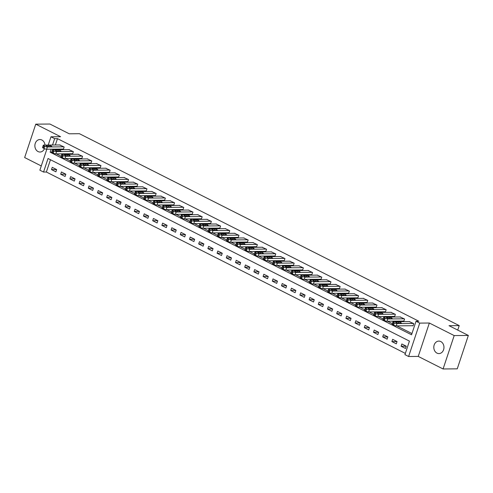 <?xml version="1.0" encoding="UTF-8"?>
<svg xmlns="http://www.w3.org/2000/svg" width="493" height="493" viewBox="0 0 493 493"><rect width="100%" height="100%" fill="white"/><g stroke="black" fill="none" stroke-linecap="round" stroke-linejoin="round"><path stroke-width="0.74" d="M45.011 145.096A6.249 5.09 -90.5 0 0 41.874 140.006A6.249 5.09 -90.5 0 0 39.902 139.537A6.249 5.09 -90.5 0 0 34.96 144.591A6.249 5.09 -90.5 0 0 38.035 151.554A6.249 5.09 -90.5 0 0 40.013 152.029A6.249 5.09 -90.5 0 0 44.462 148.695M436.964 353.117A6.249 5.09 -90.5 0 0 438.936 353.592A6.249 5.09 -90.5 0 0 443.879 348.533A6.249 5.09 -90.5 0 0 440.804 341.569A6.249 5.09 -90.5 0 0 438.832 341.094A6.249 5.09 -90.5 0 0 433.889 346.154A6.249 5.09 -90.5 0 0 436.964 353.117M50.465 159.732L46.373 172.02L43.544 172.045L39.865 170.184L46.835 149.219M457.732 330.088L459.223 325.602L79.435 133.708L69.236 133.794L49.916 124.033L35.755 124.162L24.65 157.55L41.27 165.95M459.223 325.602L449.031 325.688L468.35 335.45L457.245 368.838L443.084 368.967L454.189 335.573L429.348 323.026L419.722 323.112L408.611 356.501L404.932 354.64L409.436 341.101L48.043 158.506L43.544 172.045M429.348 323.026L418.243 356.414L443.084 368.967M418.243 356.414L408.611 356.501M46.373 172.02L405.345 353.395M468.35 335.45L454.189 335.573M406.263 346.209L401.844 343.978L401.092 346.24L405.511 348.471L406.263 346.209M397.062 341.563L392.644 339.332L391.892 341.587L396.31 343.818L397.062 341.563M387.862 336.916L383.443 334.685L382.691 336.941L387.11 339.172L387.862 336.916M378.661 332.27L374.242 330.033L373.491 332.294L377.909 334.525L378.661 332.27M369.46 327.617L365.042 325.386L364.29 327.642L368.709 329.872L369.46 327.617M360.26 322.97L355.841 320.74L355.096 322.995L359.508 325.226L360.26 322.97M351.059 318.324L346.641 316.087L345.895 318.349L350.307 320.579L351.059 318.324M341.859 313.671L337.44 311.44L336.694 313.696L341.107 315.927L341.859 313.671M332.658 309.025L328.239 306.794L327.494 309.049L331.906 311.28L332.658 309.025M323.457 304.378L319.039 302.141L318.293 304.403L322.705 306.634L323.457 304.378M314.257 299.726L309.844 297.495L309.093 299.75L313.505 301.981L314.257 299.726M305.056 295.079L300.644 292.848L299.892 295.104L304.304 297.334L305.056 295.079M295.855 290.432L291.443 288.195L290.691 290.457L295.104 292.688L295.855 290.432M286.655 285.78L282.243 283.549L281.491 285.804L285.903 288.035L286.655 285.78M277.454 281.133L273.042 278.902L272.29 281.158L276.709 283.389L277.454 281.133M268.254 276.487L263.841 274.25L263.089 276.511L267.508 278.742L268.254 276.487M259.053 271.834L254.641 269.603L253.889 271.859L258.307 274.09L259.053 271.834M249.852 267.188L245.44 264.957L244.688 267.212L249.107 269.443L249.852 267.188M240.652 262.541L236.239 260.304L235.488 262.566L239.906 264.796L240.652 262.541M231.451 257.888L227.039 255.657L226.287 257.913L230.706 260.144L231.451 257.888M222.257 253.242L217.838 251.011L217.086 253.266L221.505 255.497L222.257 253.242M213.056 248.595L208.638 246.364L207.886 248.62L212.304 250.851L213.056 248.595M203.856 243.943L199.437 241.712L198.685 243.967L203.104 246.198L203.856 243.943M194.655 239.296L190.236 237.065L189.485 239.321L193.903 241.552L194.655 239.296M185.454 234.65L181.036 232.419L180.284 234.674L184.702 236.905L185.454 234.65M176.254 229.997L171.835 227.766L171.083 230.021L175.502 232.252L176.254 229.997M167.053 225.35L162.635 223.119L161.883 225.375L166.301 227.606L167.053 225.35M157.852 220.704L153.434 218.473L152.682 220.728L157.101 222.959L157.852 220.704M148.652 216.051L144.233 213.82L143.481 216.076L147.9 218.307L148.652 216.051M139.451 211.405L135.033 209.174L134.281 211.429L138.699 213.66L139.451 211.405M130.251 206.758L125.832 204.527L125.086 206.783L129.499 209.014L130.251 206.758M121.05 202.105L116.631 199.875L115.886 202.13L120.298 204.361L121.05 202.105M111.849 197.459L107.431 195.228L106.685 197.483L111.098 199.714L111.849 197.459M102.649 192.812L98.23 190.581L97.485 192.837L101.897 195.068L102.649 192.812M93.448 188.16L89.03 185.929L88.284 188.184L92.696 190.415L93.448 188.16M84.248 183.513L79.829 181.282L79.083 183.538L83.496 185.769L84.248 183.513M75.047 178.867L70.635 176.636L69.883 178.891L74.295 181.122L75.047 178.867M65.846 174.214L61.434 171.983L60.682 174.239L65.094 176.469L65.846 174.214M56.646 169.567L52.233 167.337L51.482 169.592L55.894 171.823L56.646 169.567M51.149 149.182L50.144 152.189L411.538 334.784L416.043 321.251L418.871 321.226L57.484 138.632L55.364 145.004M53.977 149.157L53.786 149.749M56.344 153.865L61.12 156.281M65.544 158.512L70.32 160.928M74.745 163.165L79.521 165.574M83.946 167.811L88.722 170.227M93.146 172.458L97.916 174.873M102.347 177.11L107.117 179.52M111.547 181.757L116.317 184.172M120.742 186.403L125.518 188.819M129.942 191.056L134.718 193.466M139.143 195.703L143.919 198.118M148.344 200.349L153.12 202.765M157.544 205.002L162.32 207.411M166.745 209.648L171.521 212.064M175.946 214.295L180.721 216.71M185.146 218.947L189.922 221.357M194.347 223.594L199.123 226.004M203.547 228.241L208.323 230.656M212.748 232.893L217.524 235.303M221.949 237.54L226.725 239.949M231.149 242.186L235.925 244.602M240.35 246.839L245.126 249.248M249.55 251.485L254.326 253.895M258.751 256.132L263.527 258.548M267.952 260.785L272.728 263.194M277.152 265.431L281.928 267.841M286.353 270.078L291.129 272.493M295.553 274.73L300.329 277.14M304.754 279.377L309.53 281.786M313.955 284.023L318.731 286.439M323.155 288.676L327.925 291.086M332.356 293.323L337.126 295.732M341.557 297.969L346.326 300.385M350.751 302.622L355.527 305.031M359.952 307.268L364.728 309.678M369.152 311.915L373.928 314.331M378.353 316.568L383.129 318.977M387.553 321.214L392.329 323.624M396.754 325.861L411.951 333.539M412.647 325.725L413.017 325.91L413.769 323.654L409.289 321.609M403.447 321.072L403.816 321.257L404.568 319.002L400.088 316.962M394.246 316.426L394.616 316.611L395.368 314.355L390.887 312.315M385.045 311.779L385.415 311.964L386.167 309.709L381.687 307.663M375.845 307.127L376.214 307.312L376.966 305.056L372.486 303.016M366.644 302.48L367.014 302.665L367.766 300.41L363.286 298.37M357.443 297.834L357.813 298.019L358.565 295.763L354.085 293.717M348.243 293.181L348.613 293.366L349.364 291.11L344.884 289.071M339.042 288.534L339.412 288.719L340.164 286.464L335.684 284.424M329.842 283.888L330.211 284.073L330.963 281.817L326.483 279.771M320.641 279.235L321.011 279.42L321.763 277.165L317.282 275.125M311.44 274.589L311.81 274.774L312.562 272.518L308.082 270.478M302.246 269.942L302.61 270.127L303.361 267.872L298.881 265.826M293.045 265.289L293.409 265.474L294.161 263.219L289.681 261.179M283.845 260.643L284.208 260.828L284.96 258.572L280.48 256.533M274.644 255.996L275.008 256.181L275.76 253.926L271.279 251.88M265.444 251.344L265.807 251.529L266.559 249.273L262.079 247.233M256.243 246.697L256.606 246.882L257.358 244.627L252.878 242.587M247.042 242.051L247.406 242.236L248.158 239.98L243.678 237.934M237.842 237.398L238.211 237.583L238.957 235.327L234.477 233.288M228.641 232.751L229.011 232.936L229.756 230.681L225.276 228.641M219.44 228.105L219.81 228.29L220.556 226.034L216.082 223.988M210.24 223.452L210.61 223.637L211.355 221.382L206.881 219.342M201.039 218.806L201.409 218.991L202.155 216.735L197.681 214.695M191.839 214.159L192.208 214.344L192.954 212.089L188.48 210.043M182.638 209.507L183.008 209.691L183.76 207.436L179.279 205.396M173.437 204.86L173.807 205.045L174.559 202.789L170.079 200.75M164.237 200.213L164.607 200.398L165.358 198.143L160.878 196.097M155.036 195.561L155.406 195.746L156.158 193.49L151.678 191.45M145.836 190.914L146.205 191.099L146.957 188.844L142.477 186.804M136.635 186.268L137.005 186.453L137.757 184.197L133.276 182.151M127.434 181.615L127.804 181.806L128.556 179.544L124.076 177.505M118.234 176.969L118.603 177.153L119.355 174.898L114.875 172.858M109.033 172.322L109.403 172.507L110.155 170.251L105.675 168.205M99.832 167.669L100.202 167.86L100.954 165.599L96.474 163.559M90.632 163.023L91.002 163.208L91.753 160.952L87.273 158.912M81.431 158.376L81.801 158.561L82.553 156.306L78.073 154.26M72.231 153.724L72.6 153.915L73.352 151.653L68.872 149.613M63.036 149.077L63.4 149.262L64.152 147.006L59.671 144.967M48.215 145.065L50.97 136.795L60.596 136.709L35.755 124.162M50.97 136.795L54.649 138.656L52.529 145.028M57.484 138.632L54.649 138.656M416.043 321.251L419.722 323.112M51.74 152.177L50.144 152.189M406.22 346.191L401.092 346.24M56.609 169.549L51.482 169.592M65.809 174.195L60.682 174.239M75.01 178.842L69.883 178.891M84.211 183.495L79.083 183.538M93.411 188.141L88.284 188.184M102.606 192.788L97.485 192.837M111.806 197.44L106.685 197.483M121.007 202.087L115.886 202.13M130.207 206.733L125.086 206.783M139.408 211.386L134.281 211.429M148.609 216.033L143.481 216.076M157.809 220.679L152.682 220.728M167.01 225.332L161.883 225.375M176.211 229.978L171.083 230.021M185.411 234.625L180.284 234.674M194.612 239.278L189.485 239.321M203.812 243.924L198.685 243.967M213.013 248.571L207.886 248.62M222.214 253.223L217.086 253.266M231.414 257.87L226.287 257.913M240.615 262.516L235.488 262.566M249.815 267.169L244.688 267.212M259.016 271.816L253.889 271.859M268.217 276.462L263.089 276.511M277.417 281.115L272.29 281.158M286.618 285.761L281.491 285.804M295.818 290.408L290.691 290.457M305.019 295.06L299.892 295.104M314.22 299.707L309.093 299.75M323.42 304.354L318.293 304.403M332.621 309.006L327.494 309.049M341.815 313.653L336.694 313.696M351.016 318.299L345.895 318.349M360.217 322.952L355.096 322.995M369.417 327.599L364.29 327.642M378.618 332.245L373.491 332.294M387.818 336.898L382.691 336.941M397.019 341.544L391.892 341.587M413.399 323.463L396.97 323.611A1.954 0.438 18.4 0 1 394.369 322.878L393.63 322.502A1.954 0.438 18.4 0 1 392.915 321.88A1.954 0.438 18.4 0 1 393.291 321.75L409.72 321.609M392.915 321.88L392.163 324.135A1.954 0.438 -161.6 0 0 392.884 324.764L393.617 325.133A1.954 0.438 -161.6 0 0 396.224 325.867L413.079 325.719M398.35 323.26A1.559 0.351 -161.6 0 1 396.643 322.841A1.559 0.351 -161.6 0 1 395.688 322.169A1.559 0.351 -161.6 0 1 395.996 322.071L398.714 322.046A1.559 0.351 -161.6 0 1 400.421 322.459A1.559 0.351 -161.6 0 1 401.37 323.131A1.559 0.351 -161.6 0 1 401.068 323.235L398.35 323.26M404.198 318.817L387.769 318.965A1.954 0.438 18.4 0 1 385.169 318.225L384.429 317.856A1.954 0.438 18.4 0 1 383.714 317.233A1.954 0.438 18.4 0 1 384.09 317.104L400.519 316.956M383.714 317.233L382.962 319.489A1.954 0.438 -161.6 0 0 383.683 320.111L384.417 320.487A1.954 0.438 -161.6 0 0 387.023 321.22L403.878 321.072M389.15 318.607A1.559 0.351 -161.6 0 1 387.443 318.195A1.559 0.351 -161.6 0 1 386.487 317.523A1.559 0.351 -161.6 0 1 386.795 317.418L389.513 317.393A1.559 0.351 -161.6 0 1 391.22 317.812A1.559 0.351 -161.6 0 1 392.169 318.484A1.559 0.351 -161.6 0 1 391.867 318.583L389.15 318.607M394.998 314.17L378.569 314.312A1.954 0.438 18.4 0 1 375.968 313.579L375.228 313.209A1.954 0.438 18.4 0 1 374.514 312.58A1.954 0.438 18.4 0 1 374.89 312.451L391.319 312.309M374.514 312.58L373.762 314.836A1.954 0.438 -161.6 0 0 374.483 315.465L375.216 315.834A1.954 0.438 -161.6 0 0 377.823 316.568L394.677 316.42M379.949 313.961A1.559 0.351 -161.6 0 1 378.242 313.542A1.559 0.351 -161.6 0 1 377.287 312.87A1.559 0.351 -161.6 0 1 377.595 312.772L380.313 312.747A1.559 0.351 -161.6 0 1 382.02 313.166A1.559 0.351 -161.6 0 1 382.969 313.838A1.559 0.351 -161.6 0 1 382.667 313.936L379.949 313.961M385.797 309.518L369.374 309.666A1.954 0.438 18.4 0 1 366.767 308.932L366.028 308.556A1.954 0.438 18.4 0 1 365.313 307.934A1.954 0.438 18.4 0 1 365.689 307.805L382.118 307.663M365.313 307.934L364.561 310.189A1.954 0.438 -161.6 0 0 365.282 310.818L366.016 311.188A1.954 0.438 -161.6 0 0 368.622 311.921L385.477 311.773M370.748 309.314A1.559 0.351 -161.6 0 1 369.041 308.895A1.559 0.351 -161.6 0 1 368.086 308.224A1.559 0.351 -161.6 0 1 368.394 308.125L371.112 308.1A1.559 0.351 -161.6 0 1 372.819 308.513A1.559 0.351 -161.6 0 1 373.768 309.185A1.559 0.351 -161.6 0 1 373.466 309.29L370.748 309.314M376.597 304.871L360.173 305.019A1.954 0.438 18.4 0 1 357.567 304.28L356.827 303.91A1.954 0.438 18.4 0 1 356.112 303.287A1.954 0.438 18.4 0 1 356.488 303.158L372.918 303.01M356.112 303.287L355.361 305.543A1.954 0.438 -161.6 0 0 356.082 306.165L356.815 306.541A1.954 0.438 -161.6 0 0 359.422 307.275L376.276 307.127M361.548 304.662A1.559 0.351 -161.6 0 1 359.841 304.249A1.559 0.351 -161.6 0 1 358.886 303.577A1.559 0.351 -161.6 0 1 359.194 303.472L361.911 303.448A1.559 0.351 -161.6 0 1 363.618 303.867A1.559 0.351 -161.6 0 1 364.567 304.538A1.559 0.351 -161.6 0 1 364.265 304.637L361.548 304.662M367.396 300.225L350.973 300.366A1.954 0.438 18.4 0 1 348.366 299.633L347.627 299.263A1.954 0.438 18.4 0 1 346.912 298.635A1.954 0.438 18.4 0 1 347.288 298.511L363.717 298.364M346.912 298.635L346.16 300.89A1.954 0.438 -161.6 0 0 346.881 301.519L347.614 301.889A1.954 0.438 -161.6 0 0 350.221 302.622L367.075 302.474M352.347 300.015A1.559 0.351 -161.6 0 1 350.64 299.596A1.559 0.351 -161.6 0 1 349.685 298.924A1.559 0.351 -161.6 0 1 349.993 298.826L352.711 298.801A1.559 0.351 -161.6 0 1 354.418 299.22A1.559 0.351 -161.6 0 1 355.373 299.892A1.559 0.351 -161.6 0 1 355.065 299.99L352.347 300.015M358.195 295.572L341.772 295.72A1.954 0.438 18.4 0 1 339.166 294.987L338.432 294.611A1.954 0.438 18.4 0 1 337.711 293.988A1.954 0.438 18.4 0 1 338.087 293.859L354.516 293.717M337.711 293.988L336.959 296.244A1.954 0.438 -161.6 0 0 337.68 296.872L338.414 297.242A1.954 0.438 -161.6 0 0 341.02 297.975L357.875 297.827M343.146 295.369A1.559 0.351 -161.6 0 1 341.439 294.95A1.559 0.351 -161.6 0 1 340.484 294.278A1.559 0.351 -161.6 0 1 340.792 294.179L343.51 294.155A1.559 0.351 -161.6 0 1 345.217 294.567A1.559 0.351 -161.6 0 1 346.172 295.239A1.559 0.351 -161.6 0 1 345.864 295.344L343.146 295.369M348.995 290.925L332.572 291.073A1.954 0.438 18.4 0 1 329.965 290.34L329.232 289.964A1.954 0.438 18.4 0 1 328.511 289.342A1.954 0.438 18.4 0 1 328.893 289.212L345.316 289.064M328.511 289.342L327.759 291.597A1.954 0.438 -161.6 0 0 328.48 292.22L329.213 292.596A1.954 0.438 -161.6 0 0 331.82 293.329L348.674 293.181M333.946 290.716A1.559 0.351 -161.6 0 1 332.239 290.303A1.559 0.351 -161.6 0 1 331.29 289.631A1.559 0.351 -161.6 0 1 331.592 289.527L334.309 289.502A1.559 0.351 -161.6 0 1 336.016 289.921A1.559 0.351 -161.6 0 1 336.972 290.593A1.559 0.351 -161.6 0 1 336.664 290.691L333.946 290.716M339.794 286.279L323.371 286.421A1.954 0.438 18.4 0 1 320.764 285.687L320.031 285.318A1.954 0.438 18.4 0 1 319.31 284.689A1.954 0.438 18.4 0 1 319.692 284.566L336.115 284.418M319.31 284.689L318.558 286.944A1.954 0.438 -161.6 0 0 319.279 287.573L320.012 287.943A1.954 0.438 -161.6 0 0 322.619 288.676L339.474 288.528M324.745 286.069A1.559 0.351 -161.6 0 1 323.038 285.65A1.559 0.351 -161.6 0 1 322.089 284.979A1.559 0.351 -161.6 0 1 322.391 284.88L325.109 284.855A1.559 0.351 -161.6 0 1 326.816 285.274A1.559 0.351 -161.6 0 1 327.771 285.946A1.559 0.351 -161.6 0 1 327.463 286.045L324.745 286.069M330.593 281.626L314.17 281.774A1.954 0.438 18.4 0 1 311.564 281.041L310.83 280.671A1.954 0.438 18.4 0 1 310.109 280.042A1.954 0.438 18.4 0 1 310.491 279.913L326.914 279.771M310.109 280.042L309.357 282.298A1.954 0.438 -161.6 0 0 310.079 282.927L310.812 283.296A1.954 0.438 -161.6 0 0 313.419 284.03L330.273 283.882M315.545 281.423A1.559 0.351 -161.6 0 1 313.838 281.004A1.559 0.351 -161.6 0 1 312.889 280.332A1.559 0.351 -161.6 0 1 313.191 280.234L315.908 280.209A1.559 0.351 -161.6 0 1 317.615 280.622A1.559 0.351 -161.6 0 1 318.57 281.293A1.559 0.351 -161.6 0 1 318.262 281.398L315.545 281.423M321.393 276.98L304.97 277.128A1.954 0.438 18.4 0 1 302.363 276.394L301.63 276.018A1.954 0.438 18.4 0 1 300.909 275.396A1.954 0.438 18.4 0 1 301.291 275.267L317.714 275.119M300.909 275.396L300.157 277.651A1.954 0.438 -161.6 0 0 300.878 278.274L301.611 278.65A1.954 0.438 -161.6 0 0 304.218 279.383L321.072 279.235M306.344 276.77A1.559 0.351 -161.6 0 1 304.637 276.357A1.559 0.351 -161.6 0 1 303.688 275.686A1.559 0.351 -161.6 0 1 303.99 275.581L306.708 275.556A1.559 0.351 -161.6 0 1 308.415 275.975A1.559 0.351 -161.6 0 1 309.37 276.647A1.559 0.351 -161.6 0 1 309.062 276.746L306.344 276.77M312.192 272.333L295.769 272.475A1.954 0.438 18.4 0 1 293.162 271.742L292.429 271.372A1.954 0.438 18.4 0 1 291.708 270.743A1.954 0.438 18.4 0 1 292.09 270.62L308.513 270.472M291.708 270.743L290.956 272.999A1.954 0.438 -161.6 0 0 291.677 273.627L292.411 273.997A1.954 0.438 -161.6 0 0 295.017 274.73L311.872 274.583M297.143 272.124A1.559 0.351 -161.6 0 1 295.436 271.705A1.559 0.351 -161.6 0 1 294.487 271.033A1.559 0.351 -161.6 0 1 294.789 270.934L297.507 270.91A1.559 0.351 -161.6 0 1 299.214 271.329A1.559 0.351 -161.6 0 1 300.169 272A1.559 0.351 -161.6 0 1 299.861 272.099L297.143 272.124M302.992 267.681L286.569 267.828A1.954 0.438 18.4 0 1 283.962 267.095L283.228 266.725A1.954 0.438 18.4 0 1 282.507 266.097A1.954 0.438 18.4 0 1 282.89 265.967L299.313 265.826M282.507 266.097L281.756 268.352A1.954 0.438 -161.6 0 0 282.477 268.981L283.21 269.351A1.954 0.438 -161.6 0 0 285.817 270.084L302.671 269.936M287.943 267.477A1.559 0.351 -161.6 0 1 286.236 267.058A1.559 0.351 -161.6 0 1 285.287 266.386A1.559 0.351 -161.6 0 1 285.589 266.288L288.306 266.263A1.559 0.351 -161.6 0 1 290.013 266.676A1.559 0.351 -161.6 0 1 290.969 267.348A1.559 0.351 -161.6 0 1 290.66 267.452L287.943 267.477M293.791 263.034L277.368 263.182A1.954 0.438 18.4 0 1 274.761 262.449L274.028 262.073A1.954 0.438 18.4 0 1 273.307 261.45A1.954 0.438 18.4 0 1 273.689 261.321L290.112 261.173M273.307 261.45L272.555 263.706A1.954 0.438 -161.6 0 0 273.276 264.328L274.009 264.704A1.954 0.438 -161.6 0 0 276.616 265.437L293.477 265.289M278.742 262.824A1.559 0.351 -161.6 0 1 277.035 262.412A1.559 0.351 -161.6 0 1 276.086 261.74A1.559 0.351 -161.6 0 1 276.388 261.635L279.106 261.61A1.559 0.351 -161.6 0 1 280.819 262.029A1.559 0.351 -161.6 0 1 281.768 262.701A1.559 0.351 -161.6 0 1 281.46 262.806L278.742 262.824M284.59 258.387L268.167 258.529A1.954 0.438 18.4 0 1 265.561 257.796L264.827 257.426A1.954 0.438 18.4 0 1 264.106 256.798A1.954 0.438 18.4 0 1 264.488 256.674L280.911 256.526M264.106 256.798L263.354 259.053A1.954 0.438 -161.6 0 0 264.075 259.682L264.809 260.051A1.954 0.438 -161.6 0 0 267.416 260.785L284.276 260.637M269.542 258.178A1.559 0.351 -161.6 0 1 267.835 257.759A1.559 0.351 -161.6 0 1 266.886 257.093A1.559 0.351 -161.6 0 1 267.188 256.989L269.905 256.964A1.559 0.351 -161.6 0 1 271.618 257.383A1.559 0.351 -161.6 0 1 272.567 258.055A1.559 0.351 -161.6 0 1 272.265 258.153L269.542 258.178M275.39 253.741L258.967 253.883A1.954 0.438 18.4 0 1 256.36 253.149L255.627 252.78A1.954 0.438 18.4 0 1 254.906 252.151A1.954 0.438 18.4 0 1 255.288 252.022L271.711 251.88M254.906 252.151L254.154 254.406A1.954 0.438 -161.6 0 0 254.875 255.035L255.614 255.405A1.954 0.438 -161.6 0 0 258.215 256.138L275.076 255.99M260.341 253.531A1.559 0.351 -161.6 0 1 258.634 253.112A1.559 0.351 -161.6 0 1 257.685 252.441A1.559 0.351 -161.6 0 1 257.987 252.342L260.705 252.317A1.559 0.351 -161.6 0 1 262.418 252.73A1.559 0.351 -161.6 0 1 263.367 253.402A1.559 0.351 -161.6 0 1 263.065 253.507L260.341 253.531M266.189 249.088L249.766 249.236A1.954 0.438 18.4 0 1 247.159 248.503L246.426 248.127A1.954 0.438 18.4 0 1 245.705 247.504A1.954 0.438 18.4 0 1 246.087 247.375L262.51 247.227M245.705 247.504L244.953 249.76A1.954 0.438 -161.6 0 0 245.674 250.382L246.414 250.758A1.954 0.438 -161.6 0 0 249.014 251.492L265.875 251.344M251.14 248.879A1.559 0.351 -161.6 0 1 249.433 248.466A1.559 0.351 -161.6 0 1 248.484 247.794A1.559 0.351 -161.6 0 1 248.786 247.689L251.504 247.665A1.559 0.351 -161.6 0 1 253.217 248.084A1.559 0.351 -161.6 0 1 254.166 248.755A1.559 0.351 -161.6 0 1 253.864 248.86L251.14 248.879M256.989 244.442L240.566 244.583A1.954 0.438 18.4 0 1 237.959 243.85L237.225 243.48A1.954 0.438 18.4 0 1 236.504 242.852A1.954 0.438 18.4 0 1 236.886 242.729L253.31 242.581M236.504 242.852L235.753 245.107A1.954 0.438 -161.6 0 0 236.474 245.736L237.213 246.106A1.954 0.438 -161.6 0 0 239.814 246.839L256.674 246.691M241.94 244.232A1.559 0.351 -161.6 0 1 240.233 243.813A1.559 0.351 -161.6 0 1 239.284 243.148A1.559 0.351 -161.6 0 1 239.586 243.043L242.303 243.018A1.559 0.351 -161.6 0 1 244.017 243.437A1.559 0.351 -161.6 0 1 244.966 244.109A1.559 0.351 -161.6 0 1 244.664 244.208L241.94 244.232M247.794 239.795L231.365 239.937A1.954 0.438 18.4 0 1 228.758 239.204L228.025 238.834A1.954 0.438 18.4 0 1 227.304 238.205A1.954 0.438 18.4 0 1 227.686 238.076L244.109 237.934M227.304 238.205L226.552 240.461A1.954 0.438 -161.6 0 0 227.273 241.089L228.012 241.459A1.954 0.438 -161.6 0 0 230.613 242.192L247.474 242.045M232.745 239.586A1.559 0.351 -161.6 0 1 231.032 239.167A1.559 0.351 -161.6 0 1 230.083 238.495A1.559 0.351 -161.6 0 1 230.385 238.396L233.103 238.372A1.559 0.351 -161.6 0 1 234.816 238.785A1.559 0.351 -161.6 0 1 235.765 239.456A1.559 0.351 -161.6 0 1 235.463 239.561L232.745 239.586M238.594 235.143L222.164 235.29A1.954 0.438 18.4 0 1 219.558 234.557L218.824 234.181A1.954 0.438 18.4 0 1 218.103 233.559A1.954 0.438 18.4 0 1 218.485 233.429L234.908 233.281M218.103 233.559L217.351 235.814A1.954 0.438 -161.6 0 0 218.072 236.437L218.812 236.813A1.954 0.438 -161.6 0 0 221.412 237.546L238.273 237.398M223.545 234.933A1.559 0.351 -161.6 0 1 221.832 234.52A1.559 0.351 -161.6 0 1 220.882 233.848A1.559 0.351 -161.6 0 1 221.184 233.744L223.908 233.719A1.559 0.351 -161.6 0 1 225.615 234.138A1.559 0.351 -161.6 0 1 226.564 234.81A1.559 0.351 -161.6 0 1 226.262 234.914L223.545 234.933M229.393 230.496L212.964 230.638A1.954 0.438 18.4 0 1 210.363 229.904L209.624 229.535A1.954 0.438 18.4 0 1 208.903 228.906A1.954 0.438 18.4 0 1 209.285 228.783L225.708 228.635M208.903 228.906L208.157 231.162A1.954 0.438 -161.6 0 0 208.872 231.79L209.611 232.16A1.954 0.438 -161.6 0 0 212.212 232.893L229.072 232.745M214.344 230.286A1.559 0.351 -161.6 0 1 212.631 229.867A1.559 0.351 -161.6 0 1 211.682 229.202A1.559 0.351 -161.6 0 1 211.984 229.097L214.708 229.072A1.559 0.351 -161.6 0 1 216.415 229.491A1.559 0.351 -161.6 0 1 217.364 230.163A1.559 0.351 -161.6 0 1 217.062 230.262L214.344 230.286M220.192 225.849L203.763 225.991A1.954 0.438 18.4 0 1 201.162 225.258L200.423 224.888A1.954 0.438 18.4 0 1 199.702 224.26A1.954 0.438 18.4 0 1 200.084 224.13L216.507 223.988M199.702 224.26L198.956 226.515A1.954 0.438 -161.6 0 0 199.671 227.144L200.411 227.513A1.954 0.438 -161.6 0 0 203.011 228.247L219.872 228.099M205.143 225.64A1.559 0.351 -161.6 0 1 203.43 225.221A1.559 0.351 -161.6 0 1 202.481 224.549A1.559 0.351 -161.6 0 1 202.783 224.451L205.507 224.426A1.559 0.351 -161.6 0 1 207.214 224.839A1.559 0.351 -161.6 0 1 208.163 225.511A1.559 0.351 -161.6 0 1 207.861 225.615L205.143 225.64M210.992 221.197L194.562 221.345A1.954 0.438 18.4 0 1 191.962 220.611L191.222 220.235A1.954 0.438 18.4 0 1 190.501 219.613A1.954 0.438 18.4 0 1 190.883 219.484L207.313 219.336M190.501 219.613L189.756 221.868A1.954 0.438 -161.6 0 0 190.471 222.491L191.21 222.867A1.954 0.438 -161.6 0 0 193.811 223.6L210.671 223.452M195.943 220.987A1.559 0.351 -161.6 0 1 194.23 220.574A1.559 0.351 -161.6 0 1 193.281 219.903A1.559 0.351 -161.6 0 1 193.583 219.798L196.306 219.773A1.559 0.351 -161.6 0 1 198.013 220.192A1.559 0.351 -161.6 0 1 198.962 220.864A1.559 0.351 -161.6 0 1 198.661 220.969L195.943 220.987M201.791 216.55L185.362 216.692A1.954 0.438 18.4 0 1 182.761 215.959L182.022 215.589A1.954 0.438 18.4 0 1 181.301 214.96A1.954 0.438 18.4 0 1 181.683 214.837L198.112 214.689M181.301 214.96L180.555 217.216A1.954 0.438 -161.6 0 0 181.27 217.844L182.009 218.214A1.954 0.438 -161.6 0 0 184.616 218.947L201.471 218.8M186.742 216.341A1.559 0.351 -161.6 0 1 185.029 215.922A1.559 0.351 -161.6 0 1 184.08 215.256A1.559 0.351 -161.6 0 1 184.388 215.151L187.106 215.127A1.559 0.351 -161.6 0 1 188.813 215.546A1.559 0.351 -161.6 0 1 189.762 216.217A1.559 0.351 -161.6 0 1 189.46 216.316L186.742 216.341M192.59 211.904L176.161 212.045A1.954 0.438 18.4 0 1 173.561 211.312L172.821 210.942A1.954 0.438 18.4 0 1 172.1 210.314A1.954 0.438 18.4 0 1 172.482 210.184L188.911 210.043M172.1 210.314L171.354 212.569A1.954 0.438 -161.6 0 0 172.069 213.198L172.809 213.568A1.954 0.438 -161.6 0 0 175.416 214.301L192.27 214.153M177.542 211.694A1.559 0.351 -161.6 0 1 175.835 211.275A1.559 0.351 -161.6 0 1 174.879 210.603A1.559 0.351 -161.6 0 1 175.188 210.505L177.905 210.48A1.559 0.351 -161.6 0 1 179.612 210.893A1.559 0.351 -161.6 0 1 180.561 211.565A1.559 0.351 -161.6 0 1 180.259 211.67L177.542 211.694M183.39 207.251L166.961 207.399A1.954 0.438 18.4 0 1 164.36 206.666L163.621 206.29A1.954 0.438 18.4 0 1 162.906 205.667A1.954 0.438 18.4 0 1 163.282 205.538L179.711 205.39M162.906 205.667L162.154 207.923A1.954 0.438 -161.6 0 0 162.869 208.545L163.608 208.921A1.954 0.438 -161.6 0 0 166.215 209.654L183.069 209.507M168.341 207.042A1.559 0.351 -161.6 0 1 166.634 206.629A1.559 0.351 -161.6 0 1 165.679 205.957A1.559 0.351 -161.6 0 1 165.987 205.852L168.705 205.827A1.559 0.351 -161.6 0 1 170.412 206.247A1.559 0.351 -161.6 0 1 171.361 206.918A1.559 0.351 -161.6 0 1 171.059 207.023L168.341 207.042M174.189 202.605L157.76 202.746A1.954 0.438 18.4 0 1 155.159 202.013L154.42 201.643A1.954 0.438 18.4 0 1 153.705 201.015A1.954 0.438 18.4 0 1 154.081 200.891L170.51 200.743M153.705 201.015L152.953 203.27A1.954 0.438 -161.6 0 0 153.674 203.899L154.408 204.268A1.954 0.438 -161.6 0 0 157.014 205.002L173.869 204.854M159.14 202.395A1.559 0.351 -161.6 0 1 157.433 201.976A1.559 0.351 -161.6 0 1 156.478 201.31A1.559 0.351 -161.6 0 1 156.786 201.206L159.504 201.181A1.559 0.351 -161.6 0 1 161.211 201.6A1.559 0.351 -161.6 0 1 162.16 202.272A1.559 0.351 -161.6 0 1 161.858 202.37L159.14 202.395M164.989 197.958L148.559 198.1A1.954 0.438 18.4 0 1 145.959 197.366L145.219 196.997A1.954 0.438 18.4 0 1 144.504 196.368A1.954 0.438 18.4 0 1 144.88 196.239L161.31 196.097M144.504 196.368L143.753 198.624A1.954 0.438 -161.6 0 0 144.474 199.252L145.207 199.622A1.954 0.438 -161.6 0 0 147.814 200.355L164.668 200.207M149.94 197.748A1.559 0.351 -161.6 0 1 148.233 197.329A1.559 0.351 -161.6 0 1 147.278 196.658A1.559 0.351 -161.6 0 1 147.586 196.559L150.303 196.534A1.559 0.351 -161.6 0 1 152.01 196.947A1.559 0.351 -161.6 0 1 152.959 197.619A1.559 0.351 -161.6 0 1 152.657 197.724L149.94 197.748M155.788 193.305L139.365 193.453A1.954 0.438 18.4 0 1 136.758 192.72L136.019 192.344A1.954 0.438 18.4 0 1 135.304 191.722A1.954 0.438 18.4 0 1 135.68 191.592L152.109 191.444M135.304 191.722L134.552 193.977A1.954 0.438 -161.6 0 0 135.273 194.599L136.006 194.975A1.954 0.438 -161.6 0 0 138.613 195.709L155.468 195.561M140.739 193.096A1.559 0.351 -161.6 0 1 139.032 192.683A1.559 0.351 -161.6 0 1 138.077 192.011A1.559 0.351 -161.6 0 1 138.385 191.906L141.103 191.882A1.559 0.351 -161.6 0 1 142.81 192.301A1.559 0.351 -161.6 0 1 143.759 192.973A1.559 0.351 -161.6 0 1 143.457 193.077L140.739 193.096M146.587 188.659L130.164 188.801A1.954 0.438 18.4 0 1 127.558 188.067L126.818 187.697A1.954 0.438 18.4 0 1 126.103 187.069A1.954 0.438 18.4 0 1 126.479 186.946L142.908 186.798M126.103 187.069L125.351 189.324A1.954 0.438 -161.6 0 0 126.072 189.953L126.806 190.323A1.954 0.438 -161.6 0 0 129.412 191.056L146.267 190.908M131.539 188.449A1.559 0.351 -161.6 0 1 129.832 188.03A1.559 0.351 -161.6 0 1 128.876 187.365A1.559 0.351 -161.6 0 1 129.184 187.26L131.902 187.235A1.559 0.351 -161.6 0 1 133.609 187.654A1.559 0.351 -161.6 0 1 134.558 188.326A1.559 0.351 -161.6 0 1 134.256 188.425L131.539 188.449M137.387 184.012L120.964 184.154A1.954 0.438 18.4 0 1 118.357 183.421L117.617 183.051A1.954 0.438 18.4 0 1 116.903 182.422A1.954 0.438 18.4 0 1 117.279 182.293L133.708 182.151M116.903 182.422L116.151 184.678A1.954 0.438 -161.6 0 0 116.872 185.306L117.605 185.676A1.954 0.438 -161.6 0 0 120.212 186.409L137.066 186.262M122.338 183.803A1.559 0.351 -161.6 0 1 120.631 183.384A1.559 0.351 -161.6 0 1 119.676 182.712A1.559 0.351 -161.6 0 1 119.984 182.613L122.702 182.589A1.559 0.351 -161.6 0 1 124.409 183.002A1.559 0.351 -161.6 0 1 125.364 183.673A1.559 0.351 -161.6 0 1 125.056 183.778L122.338 183.803M128.186 179.36L111.763 179.507A1.954 0.438 18.4 0 1 109.156 178.774L108.417 178.398A1.954 0.438 18.4 0 1 107.702 177.776A1.954 0.438 18.4 0 1 108.078 177.646L124.507 177.505M107.702 177.776L106.95 180.031A1.954 0.438 -161.6 0 0 107.671 180.654L108.405 181.03A1.954 0.438 -161.6 0 0 111.011 181.763L127.866 181.615M113.137 179.15A1.559 0.351 -161.6 0 1 111.43 178.737A1.559 0.351 -161.6 0 1 110.475 178.065A1.559 0.351 -161.6 0 1 110.783 177.961L113.501 177.936A1.559 0.351 -161.6 0 1 115.208 178.355A1.559 0.351 -161.6 0 1 116.163 179.027A1.559 0.351 -161.6 0 1 115.855 179.132L113.137 179.15M118.986 174.713L102.562 174.855A1.954 0.438 18.4 0 1 99.956 174.121L99.222 173.752A1.954 0.438 18.4 0 1 98.501 173.123A1.954 0.438 18.4 0 1 98.877 173L115.307 172.852M98.501 173.123L97.75 175.379A1.954 0.438 -161.6 0 0 98.471 176.007L99.204 176.377A1.954 0.438 -161.6 0 0 101.811 177.11L118.665 176.962M103.937 174.504A1.559 0.351 -161.6 0 1 102.23 174.084A1.559 0.351 -161.6 0 1 101.275 173.419A1.559 0.351 -161.6 0 1 101.583 173.314L104.3 173.289A1.559 0.351 -161.6 0 1 106.007 173.709A1.559 0.351 -161.6 0 1 106.963 174.38A1.559 0.351 -161.6 0 1 106.654 174.479L103.937 174.504M109.785 170.067L93.362 170.208A1.954 0.438 18.4 0 1 90.755 169.475L90.022 169.105A1.954 0.438 18.4 0 1 89.301 168.477A1.954 0.438 18.4 0 1 89.683 168.347L106.106 168.205M89.301 168.477L88.549 170.732A1.954 0.438 -161.6 0 0 89.27 171.361L90.003 171.73A1.954 0.438 -161.6 0 0 92.61 172.464L109.464 172.316M94.736 169.857A1.559 0.351 -161.6 0 1 93.029 169.438A1.559 0.351 -161.6 0 1 92.08 168.766A1.559 0.351 -161.6 0 1 92.382 168.668L95.1 168.643A1.559 0.351 -161.6 0 1 96.807 169.056A1.559 0.351 -161.6 0 1 97.762 169.728A1.559 0.351 -161.6 0 1 97.454 169.832L94.736 169.857M100.584 165.414L84.161 165.562A1.954 0.438 18.4 0 1 81.555 164.828L80.821 164.452A1.954 0.438 18.4 0 1 80.1 163.83A1.954 0.438 18.4 0 1 80.482 163.701L96.905 163.559M80.1 163.83L79.348 166.086A1.954 0.438 -161.6 0 0 80.069 166.708L80.803 167.084A1.954 0.438 -161.6 0 0 83.409 167.817L100.264 167.669M85.535 165.204A1.559 0.351 -161.6 0 1 83.828 164.791A1.559 0.351 -161.6 0 1 82.879 164.12A1.559 0.351 -161.6 0 1 83.181 164.015L85.899 163.99A1.559 0.351 -161.6 0 1 87.606 164.409A1.559 0.351 -161.6 0 1 88.561 165.081A1.559 0.351 -161.6 0 1 88.253 165.186L85.535 165.204M91.384 160.767L74.961 160.909A1.954 0.438 18.4 0 1 72.354 160.176L71.621 159.806A1.954 0.438 18.4 0 1 70.9 159.177A1.954 0.438 18.4 0 1 71.282 159.054L87.705 158.906M70.9 159.177L70.148 161.433A1.954 0.438 -161.6 0 0 70.869 162.061L71.602 162.431A1.954 0.438 -161.6 0 0 74.209 163.165L91.063 163.017M76.335 160.558A1.559 0.351 -161.6 0 1 74.628 160.145A1.559 0.351 -161.6 0 1 73.679 159.473A1.559 0.351 -161.6 0 1 73.981 159.368L76.698 159.344A1.559 0.351 -161.6 0 1 78.405 159.763A1.559 0.351 -161.6 0 1 79.361 160.435A1.559 0.351 -161.6 0 1 79.053 160.533L76.335 160.558M82.183 156.121L65.76 156.263A1.954 0.438 18.4 0 1 63.153 155.529L62.42 155.159A1.954 0.438 18.4 0 1 61.699 154.531A1.954 0.438 18.4 0 1 62.081 154.401L78.504 154.26M61.699 154.531L60.947 156.786A1.954 0.438 -161.6 0 0 61.668 157.415L62.401 157.785A1.954 0.438 -161.6 0 0 65.008 158.518L81.863 158.37M67.134 155.911A1.559 0.351 -161.6 0 1 65.427 155.492A1.559 0.351 -161.6 0 1 64.478 154.82A1.559 0.351 -161.6 0 1 64.78 154.722L67.498 154.697A1.559 0.351 -161.6 0 1 69.205 155.11A1.559 0.351 -161.6 0 1 70.16 155.782A1.559 0.351 -161.6 0 1 69.852 155.887L67.134 155.911M72.982 151.468L56.559 151.616A1.954 0.438 18.4 0 1 53.953 150.883L53.219 150.507A1.954 0.438 18.4 0 1 52.498 149.884A1.954 0.438 18.4 0 1 52.88 149.755L69.303 149.613M52.498 149.884L51.747 152.14A1.954 0.438 -161.6 0 0 52.468 152.762L53.201 153.138A1.954 0.438 -161.6 0 0 55.808 153.871L72.662 153.724M57.934 151.259A1.559 0.351 -161.6 0 1 56.227 150.846A1.559 0.351 -161.6 0 1 55.278 150.174A1.559 0.351 -161.6 0 1 55.58 150.069L58.297 150.051A1.559 0.351 -161.6 0 1 60.004 150.464A1.559 0.351 -161.6 0 1 60.959 151.135A1.559 0.351 -161.6 0 1 60.651 151.24L57.934 151.259M63.782 146.822L47.359 146.963A1.954 0.438 18.4 0 1 44.752 146.23L44.019 145.86A1.954 0.438 18.4 0 1 43.298 145.232A1.954 0.438 18.4 0 1 43.68 145.108L60.103 144.96M43.298 145.232L42.546 147.487A1.954 0.438 -161.6 0 0 43.267 148.116L44 148.485A1.954 0.438 -161.6 0 0 46.607 149.219L63.461 149.071M48.733 146.612A1.559 0.351 -161.6 0 1 47.026 146.199A1.559 0.351 -161.6 0 1 46.077 145.527A1.559 0.351 -161.6 0 1 46.379 145.423L49.097 145.398A1.559 0.351 -161.6 0 1 50.804 145.817A1.559 0.351 -161.6 0 1 51.759 146.489A1.559 0.351 -161.6 0 1 51.451 146.587L48.733 146.612M396.224 325.867L396.97 323.611M393.617 325.133L394.369 322.878M392.884 324.764L393.63 322.502M395.996 322.071L395.873 322.434M398.714 322.046L398.307 323.26M387.023 321.22L387.769 318.965M384.417 320.487L385.169 318.225M383.683 320.111L384.429 317.856M386.795 317.418L386.672 317.788M389.513 317.393L389.106 318.607M377.823 316.568L378.569 314.312M375.216 315.834L375.968 313.579M374.483 315.465L375.228 313.209M377.595 312.772L377.472 313.135M380.313 312.747L379.906 313.961M368.622 311.921L369.374 309.666M366.016 311.188L366.767 308.932M365.282 310.818L366.028 308.556M368.394 308.125L368.271 308.489M371.112 308.1L370.705 309.314M359.422 307.275L360.173 305.019M356.815 306.541L357.567 304.28M356.082 306.165L356.827 303.91M359.194 303.472L359.07 303.842M361.911 303.448L361.505 304.662M350.221 302.622L350.973 300.366M347.614 301.889L348.366 299.633M346.881 301.519L347.627 299.263M349.993 298.826L349.87 299.189M352.711 298.801L352.304 300.015M341.02 297.975L341.772 295.72M338.414 297.242L339.166 294.987M337.68 296.872L338.432 294.611M340.792 294.179L340.669 294.543M343.51 294.155L343.103 295.369M331.82 293.329L332.572 291.073M329.213 292.596L329.965 290.34M328.48 292.22L329.232 289.964M331.592 289.527L331.469 289.896M334.309 289.502L333.909 290.716M322.619 288.676L323.371 286.421M320.012 287.943L320.764 285.687M319.279 287.573L320.031 285.318M322.391 284.88L322.268 285.244M325.109 284.855L324.708 286.069M313.419 284.03L314.17 281.774M310.812 283.296L311.564 281.041M310.079 282.927L310.83 280.671M313.191 280.234L313.067 280.597M315.908 280.209L315.508 281.423M304.218 279.383L304.97 277.128M301.611 278.65L302.363 276.394M300.878 278.274L301.63 276.018M303.99 275.581L303.867 275.951M306.708 275.556L306.307 276.77M295.017 274.73L295.769 272.475M292.411 273.997L293.162 271.742M291.677 273.627L292.429 271.372M294.789 270.934L294.666 271.298M297.507 270.91L297.106 272.124M285.817 270.084L286.569 267.828M283.21 269.351L283.962 267.095M282.477 268.981L283.228 266.725M285.589 266.288L285.465 266.651M288.306 266.263L287.906 267.477M276.616 265.437L277.368 263.182M274.009 264.704L274.761 262.449M273.276 264.328L274.028 262.073M276.388 261.635L276.265 262.005M279.106 261.61L278.705 262.824M267.416 260.785L268.167 258.529M264.809 260.051L265.561 257.796M264.075 259.682L264.827 257.426M267.188 256.989L267.064 257.352M269.905 256.964L269.505 258.178M258.215 256.138L258.967 253.883M255.614 255.405L256.36 253.149M254.875 255.035L255.627 252.78M257.987 252.342L257.864 252.706M260.705 252.317L260.304 253.531M249.014 251.492L249.766 249.236M246.414 250.758L247.159 248.503M245.674 250.382L246.426 248.127M248.786 247.689L248.663 248.059M251.504 247.665L251.103 248.879M239.814 246.839L240.566 244.583M237.213 246.106L237.959 243.85M236.474 245.736L237.225 243.48M239.586 243.043L239.469 243.406M242.303 243.018L241.903 244.232M230.613 242.192L231.365 239.937M228.012 241.459L228.758 239.204M227.273 241.089L228.025 238.834M230.385 238.396L230.268 238.76M233.103 238.372L232.702 239.586M221.412 237.546L222.164 235.29M218.812 236.813L219.558 234.557M218.072 236.437L218.824 234.181M221.184 233.744L221.067 234.113M223.908 233.719L223.502 234.933M212.212 232.893L212.964 230.638M209.611 232.16L210.363 229.904M208.872 231.79L209.624 229.535M211.984 229.097L211.867 229.461M214.708 229.072L214.301 230.286M203.011 228.247L203.763 225.991M200.411 227.513L201.162 225.258M199.671 227.144L200.423 224.888M202.783 224.451L202.666 224.814M205.507 224.426L205.1 225.64M193.811 223.6L194.562 221.345M191.21 222.867L191.962 220.611M190.471 222.491L191.222 220.235M193.583 219.798L193.466 220.168M196.306 219.773L195.9 220.987M184.616 218.947L185.362 216.692M182.009 218.214L182.761 215.959M181.27 217.844L182.022 215.589M184.388 215.151L184.265 215.515M187.106 215.127L186.699 216.341M175.416 214.301L176.161 212.045M172.809 213.568L173.561 211.312M172.069 213.198L172.821 210.942M175.188 210.505L175.064 210.868M177.905 210.48L177.498 211.694M166.215 209.654L166.961 207.399M163.608 208.921L164.36 206.666M162.869 208.545L163.621 206.29M165.987 205.852L165.864 206.222M168.705 205.827L168.298 207.042M157.014 205.002L157.76 202.746M154.408 204.268L155.159 202.013M153.674 203.899L154.42 201.643M156.786 201.206L156.663 201.569M159.504 201.181L159.097 202.395M147.814 200.355L148.559 198.1M145.207 199.622L145.959 197.366M144.474 199.252L145.219 196.997M147.586 196.559L147.462 196.923M150.303 196.534L149.897 197.748M138.613 195.709L139.365 193.453M136.006 194.975L136.758 192.72M135.273 194.599L136.019 192.344M138.385 191.906L138.262 192.276M141.103 191.882L140.696 193.096M129.412 191.056L130.164 188.801M126.806 190.323L127.558 188.067M126.072 189.953L126.818 187.697M129.184 187.26L129.061 187.623M131.902 187.235L131.495 188.449M120.212 186.409L120.964 184.154M117.605 185.676L118.357 183.421M116.872 185.306L117.617 183.051M119.984 182.613L119.861 182.977M122.702 182.589L122.295 183.803M111.011 181.763L111.763 179.507M108.405 181.03L109.156 178.774M107.671 180.654L108.417 178.398M110.783 177.961L110.66 178.33M113.501 177.936L113.094 179.15M101.811 177.11L102.562 174.855M99.204 176.377L99.956 174.121M98.471 176.007L99.222 173.752M101.583 173.314L101.459 173.678M104.3 173.289L103.9 174.504M92.61 172.464L93.362 170.208M90.003 171.73L90.755 169.475M89.27 171.361L90.022 169.105M92.382 168.668L92.259 169.031M95.1 168.643L94.699 169.857M83.409 167.817L84.161 165.562M80.803 167.084L81.555 164.828M80.069 166.708L80.821 164.452M83.181 164.015L83.058 164.385M85.899 163.99L85.499 165.204M74.209 163.165L74.961 160.909M71.602 162.431L72.354 160.176M70.869 162.061L71.621 159.806M73.981 159.368L73.858 159.732M76.698 159.344L76.298 160.558M65.008 158.518L65.76 156.263M62.401 157.785L63.153 155.529M61.668 157.415L62.42 155.159M64.78 154.722L64.657 155.085M67.498 154.697L67.097 155.911M55.808 153.871L56.559 151.616M53.201 153.138L53.953 150.883M52.468 152.762L53.219 150.507M55.58 150.069L55.456 150.439M58.297 150.051L57.897 151.259M46.607 149.219L47.359 146.963M44 148.485L44.752 146.23M43.267 148.116L44.019 145.86M46.379 145.423L46.256 145.786M49.097 145.398L48.696 146.612"/></g></svg>
